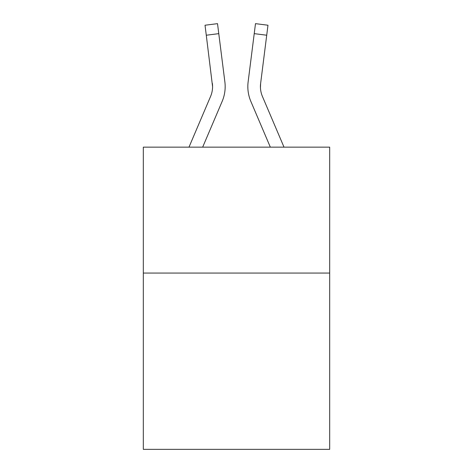 <?xml version="1.0" encoding="UTF-8"?>
<svg xmlns="http://www.w3.org/2000/svg" width="473" height="473" viewBox="0 0 473 473"><rect width="100%" height="100%" fill="white"/><g stroke="black" fill="none" stroke-linecap="round" stroke-linejoin="round"><path stroke-width="0.71" d="M329.681 273.069L329.681 449.35L143.319 449.35L143.319 147.15L329.681 147.15L329.681 273.069L143.319 273.069M222.15 101.405L202.669 147.15L222.15 101.405A37.775 37.775 0 0 0 224.87 81.87L218.774 33.642L206.281 35.221L205.022 25.229L217.515 23.65L218.774 33.642M224.681 80.363L224.87 81.87L224.681 80.363M250.85 101.405L270.331 147.15L250.85 101.405A37.775 37.775 0 0 1 248.13 81.87L255.485 23.65L267.978 25.229L255.485 23.65L267.978 25.229L255.485 23.65L267.978 25.229L255.485 23.65L267.978 25.229L255.485 23.65L267.978 25.229L255.485 23.65L267.978 25.229L255.485 23.65L267.978 25.229L255.485 23.65L267.978 25.229L255.485 23.65L267.978 25.229L255.485 23.65L267.978 25.229L255.485 23.65L267.978 25.229L255.485 23.65L267.978 25.229L255.485 23.65L267.978 25.229L255.485 23.65L267.978 25.229L255.485 23.65L267.978 25.229L255.485 23.65L267.978 25.229L255.485 23.65L267.978 25.229L255.485 23.65L267.978 25.229L255.485 23.65L267.978 25.229L255.485 23.65L267.978 25.229L255.485 23.65L267.978 25.229L255.485 23.65L267.978 25.229L255.485 23.65L267.978 25.229L255.485 23.65L267.978 25.229L255.485 23.65L267.978 25.229L255.485 23.65L267.978 25.229L255.485 23.65L267.978 25.229L255.485 23.65L267.978 25.229L255.485 23.65L267.978 25.229L255.485 23.65L267.978 25.229L255.485 23.65L267.978 25.229L255.485 23.65L267.978 25.229L255.485 23.65L267.978 25.229L255.485 23.65L267.978 25.229L255.485 23.65L267.978 25.229L255.485 23.65L267.978 25.229L255.485 23.65L267.978 25.229L255.485 23.65L267.978 25.229L255.485 23.65L267.978 25.229L255.485 23.65L267.978 25.229L255.485 23.65L267.978 25.229L255.485 23.65L267.978 25.229L266.719 35.221L254.226 33.642M260.452 87.836L260.623 83.449L260.452 87.836L260.623 83.449L260.452 87.836L260.623 83.449L260.452 87.836L260.623 83.449L260.452 87.836L260.623 83.449L260.452 87.836L260.623 83.449L260.452 87.836L260.623 83.449L260.452 87.836L260.623 83.449L260.452 87.836L260.623 83.449L260.452 87.836L260.623 83.449L260.452 87.836L260.623 83.449L260.452 87.836L260.623 83.449L260.452 87.836L260.623 83.449L260.452 87.836L260.623 83.449L260.452 87.836L260.623 83.449L260.452 87.836L260.623 83.449L260.452 87.836L260.623 83.449L260.452 87.836L260.623 83.449L260.452 87.836L260.623 83.449L260.452 87.836L260.623 83.449L260.452 87.836L260.623 83.449L266.719 35.221M284.013 147.15L262.438 96.474A25.181 25.181 0 0 1 260.422 86.654L260.422 86.654A25.181 25.181 0 0 0 262.438 96.474A25.181 25.181 0 0 1 260.422 86.654A25.181 25.181 0 0 0 262.438 96.474A25.181 25.181 0 0 1 260.422 86.654A25.181 25.181 0 0 0 262.438 96.474A25.181 25.181 0 0 1 260.422 86.654A25.181 25.181 0 0 0 262.438 96.474A25.181 25.181 0 0 1 260.422 86.654A25.181 25.181 0 0 0 262.438 96.474A25.181 25.181 0 0 1 260.422 86.654A25.181 25.181 0 0 0 262.438 96.474A25.181 25.181 0 0 1 260.422 86.654A25.181 25.181 0 0 0 262.438 96.474A25.181 25.181 0 0 1 260.422 86.654A25.181 25.181 0 0 0 262.438 96.474A25.181 25.181 0 0 1 260.422 86.654A25.181 25.181 0 0 0 262.438 96.474A25.181 25.181 0 0 1 260.422 86.654A25.181 25.181 0 0 0 262.438 96.474A25.181 25.181 0 0 1 260.422 86.654A25.181 25.181 0 0 0 262.438 96.474A25.181 25.181 0 0 1 260.422 86.654A25.181 25.181 0 0 0 262.438 96.474A25.181 25.181 0 0 1 260.422 86.654A25.181 25.181 0 0 0 262.438 96.474A25.181 25.181 0 0 1 260.422 86.654A25.181 25.181 0 0 0 262.438 96.474A25.181 25.181 0 0 1 260.422 86.654A25.181 25.181 0 0 0 262.438 96.474A25.181 25.181 0 0 1 260.422 86.654A25.181 25.181 0 0 0 262.438 96.474A25.181 25.181 0 0 1 260.422 86.654A25.181 25.181 0 0 0 262.438 96.474A25.181 25.181 0 0 1 260.422 86.654A25.181 25.181 0 0 0 262.438 96.474A25.181 25.181 0 0 1 260.422 86.654A25.181 25.181 0 0 0 262.438 96.474A25.181 25.181 0 0 1 260.422 86.654A25.181 25.181 0 0 0 262.438 96.474A25.181 25.181 0 0 1 260.623 83.449M188.987 147.15L210.562 96.474A25.181 25.181 0 0 0 212.578 86.66L206.281 35.221M210.562 96.474A25.181 25.181 0 0 0 212.377 83.449L212.578 86.654M225.166 86.589L225.124 88.451M247.876 88.451L247.834 86.589M267.978 25.229L255.485 23.65M205.022 25.229L217.515 23.65"/></g></svg>
